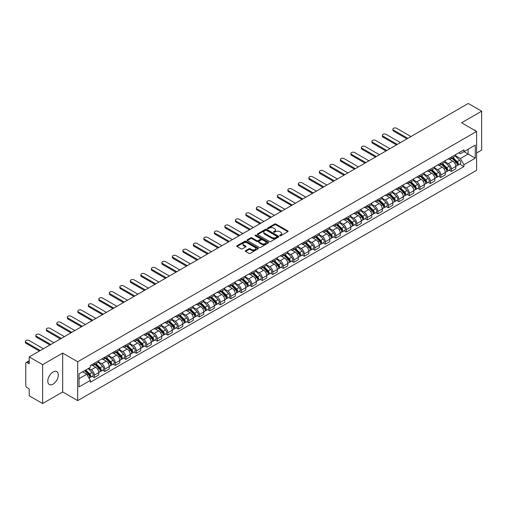 <?xml version="1.0" encoding="UTF-8"?>
<svg xmlns="http://www.w3.org/2000/svg" width="507" height="507" viewBox="0 0 507 507"><rect width="100%" height="100%" fill="white"/><g stroke="black" fill="none" stroke-linecap="round" stroke-linejoin="round"><path stroke-width="0.76" d="M279.858 235.73A0.653 0.38 0 0 0 280.783 235.73L287.805 231.68A0.932 0.539 0 0 0 288.077 231.293A0.932 0.539 0 0 0 287.805 230.913L275.909 224.05A0.932 0.539 0 0 0 274.585 224.05L267.569 228.099A0.653 0.38 0 0 0 268.495 228.638L269.401 228.112A2.991 1.724 0 0 1 273.628 228.112L274.623 228.682A2.991 1.724 0 0 1 275.497 229.905A2.991 1.724 0 0 1 274.623 231.122L273.71 231.648A0.653 0.38 0 0 0 274.636 232.181L275.548 231.661A2.991 1.724 0 0 1 279.775 231.661L280.764 232.231A2.991 1.724 0 0 1 281.639 233.448A2.991 1.724 0 0 1 280.764 234.671L279.858 235.197A0.653 0.38 0 0 0 279.858 235.73L279.858 235.197M53.051 384.141A7.428 4.284 120 0 0 57.906 377.601A7.428 4.284 120 0 0 56.765 371.65A7.428 4.284 120 0 0 53.051 372.018A7.428 4.284 120 0 0 48.203 378.558A7.428 4.284 120 0 0 49.337 384.509A7.428 4.284 120 0 0 53.051 384.141M475.718 130.939A7.428 4.284 120 0 0 474.926 130.223A7.428 4.284 120 0 0 473.918 129.893M245.578 250.673A0.932 0.539 0 0 0 245.306 251.054A0.932 0.539 0 0 0 245.578 251.44L248.918 253.367A0.932 0.539 0 0 0 250.236 253.367L258.038 248.861A0.932 0.539 0 0 0 258.31 248.481A0.932 0.539 0 0 0 258.038 248.1L246.142 241.231A0.932 0.539 0 0 0 244.824 241.231L237.023 245.737A0.932 0.539 0 0 0 236.75 246.117A0.932 0.539 0 0 0 237.023 246.497L241.053 248.823A0.932 0.539 0 0 0 242.378 248.823L245.711 246.896A0.932 0.539 0 0 0 245.984 246.516A0.932 0.539 0 0 0 245.711 246.136L243.715 244.982A2.497 1.445 0 0 1 242.98 243.962A2.497 1.445 0 0 1 244.526 242.625A2.497 1.445 0 0 1 247.251 242.942L255.078 247.46A2.497 1.445 0 0 1 255.813 248.481A2.497 1.445 0 0 1 254.267 249.818A2.497 1.445 0 0 1 251.542 249.501L250.236 248.747A0.932 0.539 0 0 0 248.918 248.747L245.578 250.673L245.578 251.44L248.918 249.526L248.918 248.747M77.691 361.757L62.678 353.087L42.62 364.672L29.222 356.934L468.253 103.466L481.65 111.198L461.592 122.783L476.599 131.446L77.691 361.757L77.691 400.619L476.599 170.314L476.599 131.446M269.464 241.503A0.932 0.539 0 0 0 270.789 241.503L278.584 236.997A0.932 0.539 0 0 0 278.856 236.617A0.932 0.539 0 0 0 278.584 236.237L266.695 229.367A0.932 0.539 0 0 0 265.37 229.367L257.575 233.873A0.932 0.539 0 0 0 257.303 234.253A0.932 0.539 0 0 0 257.575 234.633L269.464 241.503M255.553 235.869A0.653 0.38 0 0 1 256.219 235.964L256.219 235.185L268.311 242.169A0.932 0.539 0 0 1 268.583 242.549A0.932 0.539 0 0 1 268.311 242.929L260.516 247.435A0.932 0.539 0 0 1 259.191 247.435L247.296 240.565L247.296 239.805A0.932 0.539 0 0 0 247.023 240.185A0.932 0.539 0 0 0 247.296 240.565M247.296 239.805L250.635 237.878A0.932 0.539 0 0 1 251.96 237.878L256.783 240.66A0.932 0.539 0 0 0 258.101 240.66L260.313 239.386A0.932 0.539 0 0 0 260.592 239A0.932 0.539 0 0 0 260.313 238.62L255.294 235.723A0.653 0.38 0 0 1 256.219 235.185M42.62 364.672L42.62 403.534L29.222 395.802L29.222 388.92L27.137 387.716A1.901 1.096 -120 0 1 25.787 385.383L25.787 363.386A1.901 1.096 -120 0 1 26.187 362.518L29.222 360.762M476.599 152.981L481.65 150.066L481.65 111.198M42.62 403.534L62.678 391.955L77.691 400.619M29.222 356.934L29.222 363.817L27.137 362.613A1.901 1.096 -120 0 0 26.187 362.518M451.357 157.1A4.379 2.529 60 0 1 450.45 159.065L454.893 156.498A4.379 2.529 -120 0 0 455.799 154.534M445.051 161.815L448.264 163.666A4.379 2.529 60 0 1 451.357 169.027L455.799 166.461A4.379 2.529 -120 0 0 452.707 161.099L449.525 159.261M455.799 166.461L455.799 168.837L451.357 171.398L449.227 170.168M450.45 159.065A4.379 2.529 60 0 1 448.296 158.868M451.357 169.027L451.357 171.398M440.856 163.159A4.379 2.529 60 0 1 439.949 165.124L444.392 162.563A4.379 2.529 -120 0 0 445.298 160.592M438.726 176.233L440.856 177.463L445.298 174.896L445.298 172.526A4.379 2.529 -120 0 0 442.205 167.164L439.024 165.326M439.949 165.124A4.379 2.529 60 0 1 437.794 164.927M434.55 167.874L437.763 169.731A4.379 2.529 60 0 1 440.856 175.092L440.856 177.463M430.354 169.224A4.379 2.529 60 0 1 429.448 171.189L433.891 168.622A4.379 2.529 -120 0 0 434.797 166.657M428.225 182.298L430.354 183.528L434.797 180.961L434.797 178.591A4.379 2.529 -120 0 0 431.704 173.223L428.523 171.391M429.448 171.189A4.379 2.529 60 0 1 427.293 170.992M424.048 173.939L427.262 175.79A4.379 2.529 60 0 1 430.354 181.157L430.354 183.528M419.853 175.283A4.379 2.529 60 0 1 418.947 177.254L423.389 174.687A4.379 2.529 -120 0 0 424.296 172.722M417.724 188.357L419.853 189.586L424.296 187.026L424.296 184.649A4.379 2.529 -120 0 0 421.203 179.288L418.022 177.45M418.947 177.254A4.379 2.529 60 0 1 416.792 177.051M413.547 180.004L416.76 181.855A4.379 2.529 60 0 1 419.853 187.216L419.853 189.586M409.352 181.348A4.379 2.529 60 0 1 408.446 183.312L412.888 180.752A4.379 2.529 -120 0 0 413.794 178.781M407.222 194.422L409.352 195.651L413.794 193.085L413.794 190.714A4.379 2.529 -120 0 0 410.702 185.353L407.52 183.515M408.446 183.312A4.379 2.529 60 0 1 406.291 183.116M403.046 186.063L406.259 187.92A4.379 2.529 60 0 1 409.352 193.281L409.352 195.651M398.851 187.413A4.379 2.529 60 0 1 397.944 189.377L402.387 186.81A4.379 2.529 -120 0 0 403.293 184.846M396.721 200.487L398.851 201.716L403.293 199.15L403.293 196.779A4.379 2.529 -120 0 0 400.2 191.412L397.019 189.58M397.944 189.377A4.379 2.529 60 0 1 395.79 189.181M392.545 192.128L395.758 193.978A4.379 2.529 60 0 1 398.851 199.34L398.851 201.716M388.349 193.471A4.379 2.529 60 0 1 387.443 195.442L391.886 192.875A4.379 2.529 -120 0 0 392.792 190.911M386.22 206.545L388.349 207.775L392.792 205.208L392.792 202.838A4.379 2.529 -120 0 0 389.699 197.477L386.518 195.639M387.443 195.442A4.379 2.529 60 0 1 385.288 195.239M382.044 198.193L385.257 200.043A4.379 2.529 60 0 1 388.349 205.405L388.349 207.775M377.848 199.536A4.379 2.529 60 0 1 376.942 201.501L381.384 198.94A4.379 2.529 -120 0 0 382.291 196.97M375.719 212.61L377.848 213.84L382.291 211.273L382.291 208.903A4.379 2.529 -120 0 0 379.198 203.541L376.017 201.704M376.942 201.501A4.379 2.529 60 0 1 374.787 201.304M371.542 204.251L374.755 206.108A4.379 2.529 60 0 1 377.848 211.47L377.848 213.84M367.347 205.601A4.379 2.529 60 0 1 366.441 207.566L370.883 204.999A4.379 2.529 -120 0 0 371.789 203.034M365.217 218.669L367.347 219.905L371.789 217.338L371.789 214.968A4.379 2.529 -120 0 0 368.697 209.6L365.515 207.769M366.441 207.566A4.379 2.529 60 0 1 364.286 207.369M361.041 210.316L364.254 212.167A4.379 2.529 60 0 1 367.347 217.528L367.347 219.905M356.846 211.66A4.379 2.529 60 0 1 355.939 213.631L360.382 211.064A4.379 2.529 -120 0 0 361.288 209.099M354.716 224.734L356.846 225.964L361.288 223.397L361.288 221.027A4.379 2.529 -120 0 0 358.196 215.665L355.014 213.827M355.939 213.631A4.379 2.529 60 0 1 353.785 213.428M350.54 216.381L353.753 218.232A4.379 2.529 60 0 1 356.846 223.593L356.846 225.964M346.344 217.725A4.379 2.529 60 0 1 345.438 219.689L349.881 217.129A4.379 2.529 -120 0 0 350.787 215.158M344.215 230.799L346.344 232.029L350.787 229.462L350.787 227.092A4.379 2.529 -120 0 0 347.694 221.73L344.513 219.892M345.438 219.689A4.379 2.529 60 0 1 343.283 219.493M340.039 222.44L343.252 224.29A4.379 2.529 60 0 1 346.344 229.658L346.344 232.029M335.843 223.79A4.379 2.529 60 0 1 334.937 225.754L339.379 223.188A4.379 2.529 -120 0 0 340.286 221.223M333.714 236.858L335.843 238.094L340.286 235.527L340.286 233.157A4.379 2.529 -120 0 0 337.193 227.789L334.012 225.957M334.937 225.754A4.379 2.529 60 0 1 332.782 225.558M329.537 228.505L332.75 230.355A4.379 2.529 60 0 1 335.843 235.717L335.843 238.094M325.342 229.848A4.379 2.529 60 0 1 324.436 231.819L328.878 229.253A4.379 2.529 -120 0 0 329.784 227.288M323.213 242.923L325.342 244.152L329.784 241.585L329.784 239.215A4.379 2.529 -120 0 0 326.692 233.854L323.51 232.016M324.436 231.819A4.379 2.529 60 0 1 322.281 231.617M319.036 234.564L322.249 236.42A4.379 2.529 60 0 1 325.342 241.782L325.342 244.152M314.841 235.913A4.379 2.529 60 0 1 313.934 237.878L318.377 235.318A4.379 2.529 -120 0 0 319.283 233.347M312.711 248.988L314.841 250.217L319.283 247.65L319.283 245.28A4.379 2.529 -120 0 0 316.191 239.919L313.009 238.081M313.934 237.878A4.379 2.529 60 0 1 311.78 237.682M308.535 240.629L311.748 242.479A4.379 2.529 60 0 1 314.841 247.847L314.841 250.217M304.339 241.978A4.379 2.529 60 0 1 303.433 243.943L307.876 241.376A4.379 2.529 -120 0 0 308.782 239.412M302.21 255.046L304.339 256.276L308.782 253.715L308.782 251.345A4.379 2.529 -120 0 0 305.689 245.977L302.508 244.146M303.433 243.943A4.379 2.529 60 0 1 301.278 243.747M298.034 246.694L301.247 248.544A4.379 2.529 60 0 1 304.339 253.906L304.339 256.276M293.838 248.037A4.379 2.529 60 0 1 292.932 250.008L297.375 247.441A4.379 2.529 -120 0 0 298.281 245.477M291.709 261.111L293.838 262.341L298.281 259.774L298.281 257.404A4.379 2.529 -120 0 0 295.188 252.042L292.007 250.205M292.932 250.008A4.379 2.529 60 0 1 290.777 249.805M287.532 252.752L290.745 254.609A4.379 2.529 60 0 1 293.838 259.971L293.838 262.341M283.337 254.102A4.379 2.529 60 0 1 282.431 256.067L286.873 253.5A4.379 2.529 -120 0 0 287.78 251.535M281.208 267.176L283.337 268.406L287.78 265.839L287.78 263.469A4.379 2.529 -120 0 0 284.687 258.107L281.505 256.269M282.431 256.067A4.379 2.529 60 0 1 280.276 255.87M277.031 258.817L280.244 260.668A4.379 2.529 60 0 1 283.337 266.036L283.337 268.406M272.836 260.167A4.379 2.529 60 0 1 271.929 262.132L276.372 259.565A4.379 2.529 -120 0 0 277.278 257.6M270.706 273.235L272.836 274.464L277.278 271.904L277.278 269.534A4.379 2.529 -120 0 0 274.186 264.166L271.004 262.334M271.929 262.132A4.379 2.529 60 0 1 269.775 261.935M266.53 264.882L269.743 266.733A4.379 2.529 60 0 1 272.836 272.094L272.836 274.464M262.334 266.226A4.379 2.529 60 0 1 261.428 268.197L265.871 265.63A4.379 2.529 -120 0 0 266.777 263.665M260.205 279.3L262.334 280.529L266.777 277.963L266.777 275.593A4.379 2.529 -120 0 0 263.684 270.231L260.503 268.393M261.428 268.197A4.379 2.529 60 0 1 259.273 267.994M256.029 270.941L259.242 272.798A4.379 2.529 60 0 1 262.334 278.159L262.334 280.529M251.833 272.291A4.379 2.529 60 0 1 250.927 274.255L255.37 271.689A4.379 2.529 -120 0 0 256.276 269.724M249.704 285.365L251.833 286.594L256.276 284.028L256.276 281.658A4.379 2.529 -120 0 0 253.183 276.296L250.002 274.458M250.927 274.255A4.379 2.529 60 0 1 248.772 274.059M245.527 277.006L248.741 278.856A4.379 2.529 60 0 1 251.833 284.224L251.833 286.594M241.332 278.356A4.379 2.529 60 0 1 240.426 280.32L244.868 277.754A4.379 2.529 -120 0 0 245.775 275.789M239.203 291.424L241.332 292.653L245.775 290.093L245.775 287.723A4.379 2.529 -120 0 0 242.682 282.355L239.5 280.523M240.426 280.32A4.379 2.529 60 0 1 238.271 280.124M235.026 283.071L238.239 284.921A4.379 2.529 60 0 1 241.332 290.283L241.332 292.653M230.831 284.414A4.379 2.529 60 0 1 229.925 286.385L234.367 283.819A4.379 2.529 -120 0 0 235.273 281.854M228.701 297.489L230.831 298.718L235.273 296.151L235.273 293.781A4.379 2.529 -120 0 0 232.181 288.42L228.999 286.582M229.925 286.385A4.379 2.529 60 0 1 227.77 286.182M224.525 289.129L227.738 290.986A4.379 2.529 60 0 1 230.831 296.348L230.831 298.718M220.33 290.479A4.379 2.529 60 0 1 219.423 292.444L223.866 289.877A4.379 2.529 -120 0 0 224.772 287.913M218.2 303.554L220.33 304.783L224.772 302.216L224.772 299.846A4.379 2.529 -120 0 0 221.679 294.485L218.498 292.647M219.423 292.444A4.379 2.529 60 0 1 217.269 292.247M214.024 295.194L217.237 297.045A4.379 2.529 60 0 1 220.33 302.413L220.33 304.783M209.828 296.544A4.379 2.529 60 0 1 208.922 298.509L213.365 295.942A4.379 2.529 -120 0 0 214.271 293.978M207.699 309.612L209.828 310.842L214.271 308.281L214.271 305.911A4.379 2.529 -120 0 0 211.178 300.543L207.997 298.712M208.922 298.509A4.379 2.529 60 0 1 206.767 298.312M203.522 301.259L206.736 303.11A4.379 2.529 60 0 1 209.828 308.471L209.828 310.842M199.327 302.603A4.379 2.529 60 0 1 198.421 304.568L202.863 302.007A4.379 2.529 -120 0 0 203.77 300.043M197.198 315.677L199.327 316.907L203.77 314.34L203.77 311.97A4.379 2.529 -120 0 0 200.677 306.608L197.496 304.77M198.421 304.568A4.379 2.529 60 0 1 196.266 304.371M193.021 307.318L196.234 309.175A4.379 2.529 60 0 1 199.327 314.536L199.327 316.907M188.826 308.668A4.379 2.529 60 0 1 187.92 310.633L192.362 308.066A4.379 2.529 -120 0 0 193.268 306.101M186.696 321.742L188.826 322.972L193.268 320.405L193.268 318.035A4.379 2.529 -120 0 0 190.176 312.673L186.994 310.835M187.92 310.633A4.379 2.529 60 0 1 185.765 310.436M182.52 313.383L185.733 315.234A4.379 2.529 60 0 1 188.826 320.601L188.826 322.972M178.325 314.733A4.379 2.529 60 0 1 177.418 316.698L181.861 314.131A4.379 2.529 -120 0 0 182.767 312.166M176.195 327.801L178.325 329.03L182.767 326.47L182.767 324.1A4.379 2.529 -120 0 0 179.674 318.732L176.493 316.9M177.418 316.698A4.379 2.529 60 0 1 175.264 316.501M172.019 319.448L175.232 321.299A4.379 2.529 60 0 1 178.325 326.66L178.325 329.03M167.823 320.792A4.379 2.529 60 0 1 166.917 322.756L171.36 320.196A4.379 2.529 -120 0 0 172.266 318.231M165.694 333.866L167.823 335.095L172.266 332.529L172.266 330.158A4.379 2.529 -120 0 0 169.173 324.797L165.992 322.959M166.917 322.756A4.379 2.529 60 0 1 164.762 322.56M161.518 325.507L164.731 327.364A4.379 2.529 60 0 1 167.823 332.725L167.823 335.095M157.322 326.857A4.379 2.529 60 0 1 156.416 328.821L160.858 326.255A4.379 2.529 -120 0 0 161.765 324.29M155.193 339.931L157.322 341.16L161.765 338.594L161.765 336.223A4.379 2.529 -120 0 0 158.672 330.862L155.491 329.024M156.416 328.821A4.379 2.529 60 0 1 154.261 328.625M151.016 331.572L154.229 333.422A4.379 2.529 60 0 1 157.322 338.79L157.322 341.16M146.821 332.922A4.379 2.529 60 0 1 145.915 334.886L150.357 332.319A4.379 2.529 -120 0 0 151.263 330.355M144.691 345.989L146.821 347.219L151.263 344.659L151.263 342.288A4.379 2.529 -120 0 0 148.171 336.921L144.989 335.089M145.915 334.886A4.379 2.529 60 0 1 143.76 334.69M140.515 337.637L143.728 339.487A4.379 2.529 60 0 1 146.821 344.849L146.821 347.219M136.32 338.98A4.379 2.529 60 0 1 135.413 340.945L139.856 338.384A4.379 2.529 -120 0 0 140.762 336.42M134.19 352.054L136.32 353.284L140.762 350.717L140.762 348.347A4.379 2.529 -120 0 0 137.67 342.986L134.488 341.148M135.413 340.945A4.379 2.529 60 0 1 133.259 340.748M130.014 343.695L133.227 345.552A4.379 2.529 60 0 1 136.32 350.914L136.32 353.284M125.818 345.045A4.379 2.529 60 0 1 124.912 347.01L129.355 344.443A4.379 2.529 -120 0 0 130.261 342.478M123.689 358.119L125.818 359.349L130.261 356.782L130.261 354.412A4.379 2.529 -120 0 0 127.168 349.05L123.987 347.213M124.912 347.01A4.379 2.529 60 0 1 122.757 346.813M119.513 349.76L122.726 351.611A4.379 2.529 60 0 1 125.818 356.979L125.818 359.349M115.317 351.11A4.379 2.529 60 0 1 114.411 353.075L118.853 350.508A4.379 2.529 -120 0 0 119.76 348.543M113.188 364.178L115.317 365.408L119.76 362.847L119.76 360.477A4.379 2.529 -120 0 0 116.667 355.109L113.486 353.278M114.411 353.075A4.379 2.529 60 0 1 112.256 352.878M109.011 355.825L112.224 357.676A4.379 2.529 60 0 1 115.317 363.037L115.317 365.408M104.816 357.169A4.379 2.529 60 0 1 103.91 359.133L108.352 356.573A4.379 2.529 -120 0 0 109.259 354.608M102.687 370.243L104.816 371.473L109.259 368.906L109.259 366.536A4.379 2.529 -120 0 0 106.166 361.174L102.984 359.336M103.91 359.133A4.379 2.529 60 0 1 101.755 358.937M98.51 361.884L101.723 363.741A4.379 2.529 60 0 1 104.816 369.102L104.816 371.473M94.315 363.234A4.379 2.529 60 0 1 93.408 365.198L97.851 362.632A4.379 2.529 -120 0 0 98.757 360.667M92.185 376.308L94.315 377.538L98.757 374.971L98.757 372.601A4.379 2.529 -120 0 0 95.665 367.239L92.483 365.401M93.408 365.198A4.379 2.529 60 0 1 91.254 365.002M88.662 368.323L91.222 369.799A4.379 2.529 60 0 1 94.315 375.167L94.315 377.538M458.797 152.803L460.381 153.716L475.255 145.129L468.119 149.248L468.119 154.065L460.381 158.533L455.552 155.75M79.035 378.704L86.779 374.229L90.347 380.408L79.035 386.942L79.035 373.881L90.347 367.353L90.347 365.528L463.943 149.831L463.943 151.656L475.255 158.184L463.943 164.712L460.381 158.533M475.255 145.129L475.255 158.184M90.347 380.408L90.347 382.24L463.943 166.543L463.943 164.712M62.678 353.087L62.678 391.955M86.779 374.229L82.603 371.821M459.729 164.11L463.943 166.543M280.118 235.825L280.764 235.451A2.991 1.724 0 0 0 281.639 234.228L281.639 233.448M275.497 229.905L275.497 230.679A2.991 1.724 0 0 1 274.623 231.902L273.976 232.276M287.792 231.686L275.909 224.823A0.932 0.539 0 0 0 274.585 224.823L267.829 228.727M278.571 237.003L266.695 230.146A0.932 0.539 0 0 0 265.37 230.146L257.588 234.64L257.575 233.873M276.936 236.883A0.653 0.38 0 0 0 276.936 236.351L266.492 230.324A0.653 0.38 0 0 0 265.567 230.324L264.61 230.875A2.991 1.724 0 0 0 263.735 232.098A2.991 1.724 0 0 0 264.61 233.315L271.746 237.441A2.991 1.724 0 0 0 275.973 237.441L276.936 236.883L276.936 237.663A0.653 0.38 0 0 0 277.126 237.396L277.126 236.617M263.735 232.098L263.735 232.871A2.991 1.724 0 0 0 264.61 234.095L264.61 233.315M276.936 237.663L275.973 238.214A2.991 1.724 0 0 1 271.746 238.214L264.61 234.095M247.308 240.572L250.635 238.651L250.635 237.878M260.592 239L260.592 239.779A0.932 0.539 0 0 1 260.313 240.16L258.101 241.44A0.932 0.539 0 0 1 256.783 241.44L251.96 238.651A0.932 0.539 0 0 0 250.635 238.651M256.219 235.964L268.298 242.935M261.783 243.55A2.497 1.445 0 0 0 264.508 243.861A2.497 1.445 0 0 0 266.055 242.53A2.497 1.445 0 0 0 265.319 241.509L262.563 239.919A0.932 0.539 0 0 0 261.238 239.919L259.026 241.193A0.932 0.539 0 0 0 258.754 241.579A0.932 0.539 0 0 0 259.026 241.959L261.783 243.55L261.783 244.33A2.497 1.445 0 0 0 264.508 244.64A2.497 1.445 0 0 0 266.055 243.309L266.055 242.53M258.754 241.579L258.754 242.352A0.932 0.539 0 0 0 259.026 242.733L259.026 241.959M261.783 244.33L259.026 242.733M255.813 248.481L255.813 249.26A2.497 1.445 0 0 1 254.267 250.591A2.497 1.445 0 0 1 251.542 250.281L250.236 249.526A0.932 0.539 0 0 0 248.918 249.526M242.98 243.962L242.98 244.735A2.497 1.445 0 0 0 243.715 245.762L243.715 244.982M245.711 246.136L245.711 246.896L243.715 245.762M258.038 248.1L258.038 248.861L246.142 242.01A0.932 0.539 0 0 0 244.824 242.01L237.035 246.503L237.023 245.737M451.921 158.216L456.059 162.297A2.383 1.375 60 0 1 456.687 165.865L455.799 166.372M452.751 159.027L454.5 160.041M410.936 136.56L396.632 128.296A2.186 1.261 -0 0 0 394.243 128.024A2.186 1.261 -0 0 0 392.893 129.19A2.186 1.261 -0 0 0 393.533 130.084L407.837 138.348M452.383 157.95L456.915 162.417A1.141 0.659 60 0 1 457.213 164.129A1.141 0.659 60 0 1 457.111 164.173M453.068 157.55L457.206 161.632A2.383 1.375 60 0 1 457.834 165.2A2.383 1.375 60 0 1 457.111 165.276M455.381 156.048L459.627 160.237A2.383 1.375 60 0 1 460.255 163.805L457.834 165.2M406.963 138.848L393.533 131.098A2.186 1.261 180 0 1 392.893 130.204L392.893 129.19M441.42 164.274L445.558 168.356A2.383 1.375 60 0 1 446.185 171.924L445.298 172.437M442.25 165.092L443.999 166.1M400.435 142.619L386.131 134.361A2.186 1.261 -0 0 0 383.742 134.089A2.186 1.261 -0 0 0 382.392 135.255A2.186 1.261 -0 0 0 383.032 136.149L397.336 144.406M441.882 164.008L446.413 168.482A1.141 0.659 60 0 1 446.711 170.194A1.141 0.659 60 0 1 446.61 170.232M442.567 163.615L446.705 167.697A2.383 1.375 60 0 1 447.332 171.265A2.383 1.375 60 0 1 446.61 171.341M444.88 162.107L449.126 166.296A2.383 1.375 60 0 1 449.753 169.864L447.332 171.265M396.461 144.913L383.032 137.163A2.186 1.261 180 0 1 382.392 136.269L382.392 135.255M430.918 170.339L435.057 174.421A2.383 1.375 60 0 1 435.684 177.989L434.797 178.502M431.749 171.151L433.498 172.165M389.934 148.684L375.63 140.426A2.186 1.261 -0 0 0 373.241 140.147A2.186 1.261 -0 0 0 371.891 141.32A2.186 1.261 -0 0 0 372.531 142.214L386.835 150.471M431.381 170.073L435.912 174.541A1.141 0.659 60 0 1 436.21 176.259A1.141 0.659 60 0 1 436.109 176.297M432.065 169.68L436.204 173.762A2.383 1.375 60 0 1 436.831 177.33A2.383 1.375 60 0 1 436.109 177.406M434.379 168.172L438.625 172.361A2.383 1.375 60 0 1 439.252 175.929L436.831 177.33M385.96 150.978L372.531 143.221A2.186 1.261 180 0 1 371.891 142.328L371.891 141.32M420.417 176.404L424.555 180.486A2.383 1.375 60 0 1 425.183 184.054L424.296 184.561M421.247 177.216L422.996 178.23M379.432 154.743L365.129 146.485A2.186 1.261 -0 0 0 362.739 146.212A2.186 1.261 -0 0 0 361.39 147.379A2.186 1.261 -0 0 0 362.03 148.272L376.333 156.536M420.88 176.138L425.411 180.606A1.141 0.659 60 0 1 425.709 182.317A1.141 0.659 60 0 1 425.607 182.362M421.564 175.739L425.703 179.82A2.383 1.375 60 0 1 426.33 183.388A2.383 1.375 60 0 1 425.607 183.464M423.877 174.237L428.123 178.426A2.383 1.375 60 0 1 428.751 181.994L426.33 183.388M375.459 157.037L362.03 149.286A2.186 1.261 180 0 1 361.39 148.393L361.39 147.379M409.916 182.463L414.054 186.544A2.383 1.375 60 0 1 414.682 190.112L413.794 190.626M410.746 183.28L412.495 184.288M368.931 160.808L354.627 152.55A2.186 1.261 -0 0 0 352.238 152.277A2.186 1.261 -0 0 0 350.888 153.444A2.186 1.261 -0 0 0 351.528 154.337L365.832 162.595M410.378 182.197L414.91 186.671A1.141 0.659 60 0 1 415.208 188.382A1.141 0.659 60 0 1 415.106 188.42M411.063 181.804L415.201 185.885A2.383 1.375 60 0 1 415.829 189.453A2.383 1.375 60 0 1 415.106 189.529M413.376 180.296L417.622 184.485A2.383 1.375 60 0 1 418.25 188.053L415.829 189.453M364.958 163.102L351.528 155.351A2.186 1.261 180 0 1 350.888 154.458L350.888 153.444M399.415 188.528L403.553 192.609A2.383 1.375 60 0 1 404.18 196.177L403.293 196.691M400.245 189.339L401.994 190.353M358.43 166.873L344.126 158.615A2.186 1.261 -0 0 0 341.737 158.336A2.186 1.261 -0 0 0 340.387 159.509A2.186 1.261 -0 0 0 341.027 160.402L355.331 168.66M399.877 188.262L404.409 192.73A1.141 0.659 60 0 1 404.706 194.447A1.141 0.659 60 0 1 404.605 194.485M400.562 187.869L404.7 191.95A2.383 1.375 60 0 1 405.327 195.518A2.383 1.375 60 0 1 404.605 195.594M402.875 186.361L407.121 190.55A2.383 1.375 60 0 1 407.748 194.118L405.327 195.518M354.456 169.167L341.027 161.41A2.186 1.261 180 0 1 340.387 160.516L340.387 159.509M388.913 194.593L393.052 198.674A2.383 1.375 60 0 1 393.679 202.242L392.792 202.749M389.744 195.404L391.493 196.418M347.929 172.931L333.625 164.674A2.186 1.261 -0 0 0 331.236 164.401A2.186 1.261 -0 0 0 329.886 165.567A2.186 1.261 -0 0 0 330.526 166.461L344.83 174.725M389.376 194.327L393.907 198.795A1.141 0.659 60 0 1 394.205 200.506A1.141 0.659 60 0 1 394.104 200.55M390.06 193.928L394.199 198.009A2.383 1.375 60 0 1 394.826 201.577A2.383 1.375 60 0 1 394.104 201.653M392.374 192.426L396.62 196.615A2.383 1.375 60 0 1 397.247 200.183L394.826 201.577M343.955 175.226L330.526 167.475A2.186 1.261 180 0 1 329.886 166.581L329.886 165.567M378.412 200.652L382.551 204.733A2.383 1.375 60 0 1 383.178 208.301L382.291 208.814M379.242 201.469L380.991 202.477M337.428 178.996L323.124 170.739A2.186 1.261 -0 0 0 320.735 170.466A2.186 1.261 -0 0 0 319.385 171.632A2.186 1.261 -0 0 0 320.025 172.526L334.328 180.784M378.875 200.385L383.406 204.86A1.141 0.659 60 0 1 383.704 206.571A1.141 0.659 60 0 1 383.603 206.609M379.559 199.992L383.698 204.074A2.383 1.375 60 0 1 384.325 207.642A2.383 1.375 60 0 1 383.603 207.718M381.872 198.484L386.119 202.673A2.383 1.375 60 0 1 386.746 206.241L384.325 207.642M333.454 181.291L320.025 173.54A2.186 1.261 180 0 1 319.385 172.646L319.385 171.632M367.911 206.717L372.049 210.798A2.383 1.375 60 0 1 372.677 214.366L371.789 214.879M368.741 207.528L370.49 208.542M326.926 185.061L312.623 176.804A2.186 1.261 -0 0 0 310.233 176.525A2.186 1.261 -0 0 0 308.883 177.697A2.186 1.261 -0 0 0 309.524 178.591L323.827 186.849M368.374 206.45L372.905 210.918A1.141 0.659 60 0 1 373.203 212.629A1.141 0.659 60 0 1 373.101 212.674M369.058 206.057L373.196 210.139A2.383 1.375 60 0 1 373.824 213.707A2.383 1.375 60 0 1 373.101 213.783M371.371 204.549L375.617 208.738A2.383 1.375 60 0 1 376.245 212.306L373.824 213.707M322.953 187.356L309.524 179.598A2.186 1.261 180 0 1 308.883 178.705L308.883 177.697M357.41 212.782L361.548 216.857A2.383 1.375 60 0 1 362.175 220.431L361.288 220.938M358.24 213.593L359.989 214.607M316.425 191.12L302.121 182.862A2.186 1.261 -0 0 0 299.732 182.59A2.186 1.261 -0 0 0 298.382 183.756A2.186 1.261 -0 0 0 299.022 184.649L313.326 192.913M357.872 212.515L362.404 216.983A1.141 0.659 60 0 1 362.701 218.694A1.141 0.659 60 0 1 362.6 218.739M358.557 212.116L362.695 216.197A2.383 1.375 60 0 1 363.323 219.765A2.383 1.375 60 0 1 362.6 219.842M360.87 210.614L365.116 214.797A2.383 1.375 60 0 1 365.743 218.371L363.323 219.765M312.451 193.414L299.022 185.663A2.186 1.261 180 0 1 298.382 184.77L298.382 183.756M346.908 218.84L351.047 222.922A2.383 1.375 60 0 1 351.674 226.49L350.787 227.003M347.739 219.658L349.488 220.665M305.924 197.185L291.62 188.927A2.186 1.261 -0 0 0 289.231 188.655A2.186 1.261 -0 0 0 287.881 189.821A2.186 1.261 -0 0 0 288.521 190.714L302.825 198.972M347.371 218.574L351.902 223.048A1.141 0.659 60 0 1 352.2 224.759A1.141 0.659 60 0 1 352.099 224.797M348.056 218.181L352.194 222.262A2.383 1.375 60 0 1 352.821 225.83A2.383 1.375 60 0 1 352.099 225.907M350.369 216.673L354.615 220.862A2.383 1.375 60 0 1 355.242 224.43L352.821 225.83M301.95 199.479L288.521 191.728A2.186 1.261 180 0 1 287.881 190.828L287.881 189.821M336.407 224.905L340.546 228.987A2.383 1.375 60 0 1 341.173 232.555L340.286 233.068M337.237 225.716L338.987 226.73M295.423 203.25L281.119 194.992A2.186 1.261 -0 0 0 278.73 194.713A2.186 1.261 -0 0 0 277.38 195.886A2.186 1.261 -0 0 0 278.02 196.779L292.324 205.037M336.87 224.639L341.401 229.107A1.141 0.659 60 0 1 341.699 230.818A1.141 0.659 60 0 1 341.598 230.862M337.554 224.246L341.693 228.327A2.383 1.375 60 0 1 342.32 231.895A2.383 1.375 60 0 1 341.598 231.972M339.867 222.738L344.114 226.927A2.383 1.375 60 0 1 344.741 230.495L342.32 231.895M291.449 205.544L278.02 197.787A2.186 1.261 180 0 1 277.38 196.893L277.38 195.886M325.906 230.964L330.044 235.045A2.383 1.375 60 0 1 330.672 238.62L329.784 239.127M326.736 231.781L328.485 232.795M284.921 209.309L270.618 201.051A2.186 1.261 -0 0 0 268.228 200.778A2.186 1.261 -0 0 0 266.878 201.944A2.186 1.261 -0 0 0 267.519 202.838L281.822 211.102M326.369 230.704L330.9 235.172A1.141 0.659 60 0 1 331.198 236.883A1.141 0.659 60 0 1 331.096 236.927M327.053 230.305L331.191 234.386A2.383 1.375 60 0 1 331.819 237.954A2.383 1.375 60 0 1 331.096 238.03M329.366 228.803L333.612 232.986A2.383 1.375 60 0 1 334.24 236.554L331.819 237.954M280.948 211.603L267.519 203.852A2.186 1.261 180 0 1 266.878 202.958L266.878 201.944M315.405 237.029L319.543 241.11A2.383 1.375 60 0 1 320.171 244.678L319.283 245.192M316.235 237.846L317.984 238.854M274.42 215.374L260.116 207.116A2.186 1.261 -0 0 0 257.727 206.843A2.186 1.261 -0 0 0 256.377 208.009A2.186 1.261 -0 0 0 257.017 208.903L271.321 217.161M315.867 236.763L320.399 241.237A1.141 0.659 60 0 1 320.697 242.948A1.141 0.659 60 0 1 320.595 242.986M316.552 236.37L320.69 240.451A2.383 1.375 60 0 1 321.318 244.019A2.383 1.375 60 0 1 320.595 244.095M318.865 234.861L323.111 239.05A2.383 1.375 60 0 1 323.739 242.619L321.318 244.019M270.446 217.668L257.017 209.917A2.186 1.261 180 0 1 256.377 209.017L256.377 208.009M304.903 243.094L309.042 247.175A2.383 1.375 60 0 1 309.669 250.743L308.782 251.257M305.734 243.905L307.483 244.919M263.919 221.439L249.615 213.181A2.186 1.261 -0 0 0 247.226 212.902A2.186 1.261 -0 0 0 245.876 214.074A2.186 1.261 -0 0 0 246.516 214.968L260.82 223.226M305.366 242.828L309.897 247.296A1.141 0.659 60 0 1 310.195 249.007A1.141 0.659 60 0 1 310.094 249.051M306.051 242.435L310.189 246.516A2.383 1.375 60 0 1 310.816 250.084A2.383 1.375 60 0 1 310.094 250.16M308.364 240.926L312.61 245.115A2.383 1.375 60 0 1 313.237 248.684L310.816 250.084M259.945 223.733L246.516 215.976A2.186 1.261 180 0 1 245.876 215.082L245.876 214.074M294.402 249.152L298.541 253.234A2.383 1.375 60 0 1 299.168 256.802L298.281 257.315M295.232 249.97L296.982 250.984M253.418 227.497L239.114 219.239A2.186 1.261 -0 0 0 236.725 218.967A2.186 1.261 -0 0 0 235.375 220.133A2.186 1.261 -0 0 0 236.015 221.027L250.319 229.284M294.865 248.893L299.396 253.361A1.141 0.659 60 0 1 299.694 255.072A1.141 0.659 60 0 1 299.593 255.116M295.549 248.493L299.688 252.575A2.383 1.375 60 0 1 300.315 256.143A2.383 1.375 60 0 1 299.593 256.219M297.863 246.991L302.109 251.174A2.383 1.375 60 0 1 302.736 254.742L300.315 256.143M249.444 229.791L236.015 222.041A2.186 1.261 180 0 1 235.375 221.147L235.375 220.133M283.901 255.217L288.039 259.299A2.383 1.375 60 0 1 288.667 262.867L287.78 263.38M284.731 256.035L286.48 257.043M242.916 233.562L228.613 225.304A2.186 1.261 -0 0 0 226.223 225.032A2.186 1.261 -0 0 0 224.874 226.198A2.186 1.261 -0 0 0 225.514 227.092L239.817 235.349M284.364 254.951L288.895 259.426A1.141 0.659 60 0 1 289.193 261.137A1.141 0.659 60 0 1 289.091 261.175M285.048 254.558L289.186 258.64A2.383 1.375 60 0 1 289.814 262.208A2.383 1.375 60 0 1 289.091 262.284M287.361 253.05L291.607 257.239A2.383 1.375 60 0 1 292.235 260.807L289.814 262.208M238.943 235.856L225.514 228.099A2.186 1.261 180 0 1 224.874 227.206L224.874 226.198M273.4 261.282L277.538 265.364A2.383 1.375 60 0 1 278.166 268.932L277.278 269.445M274.23 262.094L275.979 263.108M232.415 239.627L218.111 231.369A2.186 1.261 -0 0 0 215.722 231.091A2.186 1.261 -0 0 0 214.372 232.263A2.186 1.261 -0 0 0 215.012 233.157L229.316 241.414M273.862 261.016L278.394 265.484A1.141 0.659 60 0 1 278.692 267.195A1.141 0.659 60 0 1 278.59 267.24M274.547 260.623L278.685 264.705A2.383 1.375 60 0 1 279.313 268.273A2.383 1.375 60 0 1 278.59 268.349M276.86 259.115L281.106 263.304A2.383 1.375 60 0 1 281.734 266.872L279.313 268.273M228.442 241.921L215.012 234.164A2.186 1.261 180 0 1 214.372 233.271L214.372 232.263M262.899 267.341L267.037 271.422A2.383 1.375 60 0 1 267.664 274.99L266.777 275.504M263.729 268.159L265.478 269.173M221.914 245.686L207.61 237.428A2.186 1.261 -0 0 0 205.221 237.156A2.186 1.261 -0 0 0 203.871 238.322A2.186 1.261 -0 0 0 204.511 239.215L218.815 247.473M263.361 267.081L267.892 271.549A1.141 0.659 60 0 1 268.19 273.26A1.141 0.659 60 0 1 268.089 273.305M264.046 266.682L268.184 270.763A2.383 1.375 60 0 1 268.811 274.331A2.383 1.375 60 0 1 268.089 274.407M266.359 265.18L270.605 269.363A2.383 1.375 60 0 1 271.232 272.931L268.811 274.331M217.94 247.98L204.511 240.229A2.186 1.261 180 0 1 203.871 239.336L203.871 238.322M252.397 273.406L256.536 277.487A2.383 1.375 60 0 1 257.163 281.055L256.276 281.569M253.227 274.224L254.977 275.231M211.413 251.751L197.109 243.493A2.186 1.261 -0 0 0 194.72 243.221A2.186 1.261 -0 0 0 193.37 244.387A2.186 1.261 -0 0 0 194.01 245.28L208.314 253.538M252.86 273.14L257.391 277.608A1.141 0.659 60 0 1 257.689 279.325A1.141 0.659 60 0 1 257.588 279.363M253.544 272.747L257.683 276.828A2.383 1.375 60 0 1 258.31 280.396A2.383 1.375 60 0 1 257.588 280.472M255.858 271.239L260.104 275.428A2.383 1.375 60 0 1 260.731 278.996L258.31 280.396M207.439 254.045L194.01 246.288A2.186 1.261 180 0 1 193.37 245.394L193.37 244.387M241.896 279.471L246.034 283.552A2.383 1.375 60 0 1 246.662 287.12L245.775 287.634M242.726 280.282L244.475 281.296M200.911 257.816L186.608 249.558A2.186 1.261 -0 0 0 184.218 249.279A2.186 1.261 -0 0 0 182.869 250.452A2.186 1.261 -0 0 0 183.509 251.345L197.812 259.603M242.359 279.205L246.89 283.673A1.141 0.659 60 0 1 247.188 285.384A1.141 0.659 60 0 1 247.086 285.428M243.043 278.812L247.182 282.887A2.383 1.375 60 0 1 247.809 286.461A2.383 1.375 60 0 1 247.086 286.537M245.356 277.304L249.602 281.493A2.383 1.375 60 0 1 250.23 285.061L247.809 286.461M196.938 260.104L183.509 252.353A2.186 1.261 180 0 1 182.869 251.459L182.869 250.452M231.395 285.53L235.533 289.611A2.383 1.375 60 0 1 236.161 293.179L235.273 293.692M232.225 286.347L233.974 287.361M190.41 263.874L176.106 255.617A2.186 1.261 -0 0 0 173.717 255.344A2.186 1.261 -0 0 0 172.367 256.51A2.186 1.261 -0 0 0 173.007 257.404L187.311 265.662M231.857 285.27L236.389 289.738A1.141 0.659 60 0 1 236.687 291.449A1.141 0.659 60 0 1 236.585 291.493M232.542 284.871L236.68 288.952A2.383 1.375 60 0 1 237.308 292.52A2.383 1.375 60 0 1 236.585 292.596M234.855 283.369L239.101 287.551A2.383 1.375 60 0 1 239.729 291.119L237.308 292.52M186.437 266.169L173.007 258.418A2.186 1.261 180 0 1 172.367 257.524L172.367 256.51M220.894 291.595L225.032 295.676A2.383 1.375 60 0 1 225.659 299.244L224.772 299.757M221.724 292.412L223.473 293.42M179.909 269.939L165.605 261.682A2.186 1.261 -0 0 0 163.216 261.409A2.186 1.261 -0 0 0 161.866 262.575A2.186 1.261 -0 0 0 162.506 263.469L176.81 271.727M221.356 291.329L225.888 295.796A1.141 0.659 60 0 1 226.185 297.514A1.141 0.659 60 0 1 226.084 297.552M222.041 290.936L226.179 295.017A2.383 1.375 60 0 1 226.806 298.585A2.383 1.375 60 0 1 226.084 298.661M224.354 289.427L228.6 293.616A2.383 1.375 60 0 1 229.227 297.184L226.806 298.585M175.935 272.234L162.506 264.477A2.186 1.261 180 0 1 161.866 263.583L161.866 262.575M210.392 297.66L214.531 301.741A2.383 1.375 60 0 1 215.158 305.309L214.271 305.822M211.223 298.471L212.972 299.485M169.408 276.004L155.104 267.747A2.186 1.261 -0 0 0 152.715 267.468A2.186 1.261 -0 0 0 151.365 268.64A2.186 1.261 -0 0 0 152.005 269.534L166.309 277.792M210.855 297.394L215.386 301.861A1.141 0.659 60 0 1 215.684 303.573A1.141 0.659 60 0 1 215.583 303.617M211.539 296.994L215.678 301.076A2.383 1.375 60 0 1 216.305 304.644A2.383 1.375 60 0 1 215.583 304.726M213.853 295.492L218.099 299.681A2.383 1.375 60 0 1 218.726 303.249L216.305 304.644M165.434 278.292L152.005 270.542A2.186 1.261 180 0 1 151.365 269.648L151.365 268.64M199.891 303.718L204.029 307.8A2.383 1.375 60 0 1 204.657 311.368L203.77 311.881M200.721 304.536L202.47 305.55M158.906 282.063L144.603 273.805A2.186 1.261 -0 0 0 142.214 273.533A2.186 1.261 -0 0 0 140.864 274.699A2.186 1.261 -0 0 0 141.504 275.593L155.807 283.85M200.354 303.459L204.885 307.926A1.141 0.659 60 0 1 205.183 309.638A1.141 0.659 60 0 1 205.082 309.682M201.038 303.059L205.177 307.141A2.383 1.375 60 0 1 205.804 310.709A2.383 1.375 60 0 1 205.082 310.785M203.351 301.557L207.597 305.74A2.383 1.375 60 0 1 208.225 309.308L205.804 310.709M154.933 284.357L141.504 276.607A2.186 1.261 180 0 1 140.864 275.713L140.864 274.699M189.39 309.783L193.528 313.865A2.383 1.375 60 0 1 194.156 317.433L193.268 317.946M190.22 310.595L191.969 311.609M148.405 288.128L134.102 279.87A2.186 1.261 -0 0 0 131.712 279.598A2.186 1.261 -0 0 0 130.362 280.764A2.186 1.261 -0 0 0 131.002 281.658L145.306 289.915M189.852 309.517L194.384 313.985A1.141 0.659 60 0 1 194.682 315.703A1.141 0.659 60 0 1 194.58 315.741M190.537 309.124L194.675 313.206A2.383 1.375 60 0 1 195.303 316.774A2.383 1.375 60 0 1 194.58 316.85M192.85 307.616L197.096 311.805A2.383 1.375 60 0 1 197.724 315.373L195.303 316.774M144.432 290.422L131.002 282.665A2.186 1.261 180 0 1 130.362 281.772L130.362 280.764M178.889 315.848L183.027 319.93A2.383 1.375 60 0 1 183.654 323.498L182.767 324.011M179.719 316.66L181.468 317.674M137.904 294.193L123.6 285.935A2.186 1.261 -0 0 0 121.211 285.656A2.186 1.261 -0 0 0 119.861 286.829A2.186 1.261 -0 0 0 120.501 287.723L134.805 295.98M179.351 315.582L183.883 320.05A1.141 0.659 60 0 1 184.18 321.761A1.141 0.659 60 0 1 184.079 321.806M180.036 315.183L184.174 319.264A2.383 1.375 60 0 1 184.802 322.832A2.383 1.375 60 0 1 184.079 322.915M182.349 313.681L186.595 317.87A2.383 1.375 60 0 1 187.222 321.438L184.802 322.832M133.93 296.481L120.501 288.73A2.186 1.261 180 0 1 119.861 287.837L119.861 286.829M168.387 321.907L172.526 325.988A2.383 1.375 60 0 1 173.153 329.556L172.266 330.07M169.218 322.725L170.967 323.739M127.403 300.252L113.099 291.994A2.186 1.261 -0 0 0 110.71 291.721A2.186 1.261 -0 0 0 109.36 292.888A2.186 1.261 -0 0 0 110 293.781L124.304 302.039M168.85 321.647L173.381 326.115A1.141 0.659 60 0 1 173.679 327.826A1.141 0.659 60 0 1 173.578 327.871M169.534 321.248L173.673 325.329A2.383 1.375 60 0 1 174.3 328.897A2.383 1.375 60 0 1 173.578 328.973M171.848 319.74L176.094 323.929A2.383 1.375 60 0 1 176.721 327.497L174.3 328.897M123.429 302.546L110 294.795A2.186 1.261 180 0 1 109.36 293.902L109.36 292.888M157.886 327.972L162.025 332.053A2.383 1.375 60 0 1 162.652 335.621L161.765 336.135M158.716 328.783L160.465 329.797M116.902 306.317L102.598 298.059A2.186 1.261 -0 0 0 100.209 297.786A2.186 1.261 -0 0 0 98.859 298.953A2.186 1.261 -0 0 0 99.499 299.846L113.802 308.104M158.349 327.706L162.88 332.174A1.141 0.659 60 0 1 163.178 333.891A1.141 0.659 60 0 1 163.077 333.929M159.033 327.313L163.172 331.394A2.383 1.375 60 0 1 163.799 334.962A2.383 1.375 60 0 1 163.077 335.038M161.346 325.805L165.593 329.994A2.383 1.375 60 0 1 166.22 333.562L163.799 334.962M112.928 308.611L99.499 300.854A2.186 1.261 180 0 1 98.859 299.96L98.859 298.953M147.385 334.037L151.523 338.118A2.383 1.375 60 0 1 152.151 341.686L151.263 342.2M148.215 334.848L149.964 335.862M106.4 312.382L92.097 304.124A2.186 1.261 -0 0 0 89.707 303.845A2.186 1.261 -0 0 0 88.357 305.018A2.186 1.261 -0 0 0 88.998 305.911L103.301 314.169M147.848 333.771L152.379 338.239A1.141 0.659 60 0 1 152.677 339.95A1.141 0.659 60 0 1 152.575 339.994M148.532 333.372L152.67 337.453A2.383 1.375 60 0 1 153.298 341.021A2.383 1.375 60 0 1 152.575 341.103M150.845 331.87L155.091 336.059A2.383 1.375 60 0 1 155.719 339.627L153.298 341.021M102.427 314.67L88.998 306.919A2.186 1.261 180 0 1 88.357 306.025L88.357 305.018M136.884 340.096L141.022 344.177A2.383 1.375 60 0 1 141.649 347.745L140.762 348.258M137.714 340.913L139.463 341.927M95.899 318.44L81.595 310.183A2.186 1.261 -0 0 0 79.206 309.91A2.186 1.261 -0 0 0 77.856 311.076A2.186 1.261 -0 0 0 78.496 311.97L92.8 320.228M137.346 339.836L141.878 344.304A1.141 0.659 60 0 1 142.175 346.015A1.141 0.659 60 0 1 142.074 346.059M138.031 339.437L142.169 343.518A2.383 1.375 60 0 1 142.797 347.086A2.383 1.375 60 0 1 142.074 347.162M140.344 337.928L144.59 342.117A2.383 1.375 60 0 1 145.217 345.685L142.797 347.086M91.925 320.735L78.496 312.984A2.186 1.261 180 0 1 77.856 312.09L77.856 311.076M126.382 346.161L130.521 350.242A2.383 1.375 60 0 1 131.148 353.81L130.261 354.323M127.213 346.972L128.962 347.986M85.398 324.505L71.094 316.248A2.186 1.261 -0 0 0 68.705 315.975A2.186 1.261 -0 0 0 67.355 317.141A2.186 1.261 -0 0 0 67.995 318.035L82.299 326.293M126.845 345.894L131.376 350.362A1.141 0.659 60 0 1 131.674 352.08A1.141 0.659 60 0 1 131.573 352.118M127.53 345.501L131.668 349.583A2.383 1.375 60 0 1 132.295 353.151A2.383 1.375 60 0 1 131.573 353.227M129.843 343.993L134.089 348.182A2.383 1.375 60 0 1 134.716 351.75L132.295 353.151M81.424 326.8L67.995 319.042A2.186 1.261 180 0 1 67.355 318.149L67.355 317.141M115.881 352.226L120.02 356.307A2.383 1.375 60 0 1 120.647 359.875L119.76 360.388M116.711 353.037L118.461 354.051M74.897 330.57L60.593 322.306A2.186 1.261 -0 0 0 58.204 322.034A2.186 1.261 -0 0 0 56.854 323.206A2.186 1.261 -0 0 0 57.494 324.1L71.798 332.358M116.344 351.959L120.875 356.427A1.141 0.659 60 0 1 121.173 358.138A1.141 0.659 60 0 1 121.072 358.183M117.028 351.56L121.167 355.641A2.383 1.375 60 0 1 121.794 359.209A2.383 1.375 60 0 1 121.072 359.286M119.341 350.058L123.588 354.247A2.383 1.375 60 0 1 124.215 357.815L121.794 359.209M70.923 332.858L57.494 325.107A2.186 1.261 180 0 1 56.854 324.214L56.854 323.206M105.38 358.284L109.518 362.366A2.383 1.375 60 0 1 110.146 365.934L109.259 366.447M106.21 359.102L107.959 360.116M64.395 336.629L50.092 328.371A2.186 1.261 -0 0 0 47.702 328.099A2.186 1.261 -0 0 0 46.352 329.265A2.186 1.261 -0 0 0 46.993 330.158L61.296 338.416M105.843 358.024L110.374 362.492A1.141 0.659 60 0 1 110.672 364.203A1.141 0.659 60 0 1 110.57 364.241M106.527 357.625L110.665 361.706A2.383 1.375 60 0 1 111.293 365.274A2.383 1.375 60 0 1 110.57 365.351M108.84 356.117L113.086 360.306A2.383 1.375 60 0 1 113.714 363.874L111.293 365.274M60.422 338.923L46.993 331.172A2.186 1.261 180 0 1 46.352 330.279L46.352 329.265M94.879 364.349L99.017 368.431A2.383 1.375 60 0 1 99.645 371.999L98.757 372.512M95.709 365.16L97.458 366.174M53.894 342.694L39.59 334.436A2.186 1.261 -0 0 0 37.201 334.164A2.186 1.261 -0 0 0 35.851 335.33A2.186 1.261 -0 0 0 36.491 336.223L50.795 344.481M95.341 364.083L99.873 368.551A1.141 0.659 60 0 1 100.171 370.268A1.141 0.659 60 0 1 100.069 370.306M96.026 363.69L100.164 367.771A2.383 1.375 60 0 1 100.792 371.339A2.383 1.375 60 0 1 100.069 371.416M98.339 362.182L102.585 366.371A2.383 1.375 60 0 1 103.213 369.939L100.792 371.339M49.92 344.988L36.491 337.231A2.186 1.261 180 0 1 35.851 336.337L35.851 335.33M84.625 370.655L88.516 374.496A2.383 1.375 60 0 1 89.143 378.064L89.029 378.127M85.208 371.225L86.957 372.239M43.393 348.759L29.089 340.495A2.186 1.261 -0 0 0 26.7 340.222A2.186 1.261 -0 0 0 25.35 341.388A2.186 1.261 -0 0 0 25.99 342.288L40.294 350.546M85.087 370.389L89.371 374.616A1.141 0.659 60 0 1 89.669 376.327A1.141 0.659 60 0 1 89.568 376.371M85.772 369.996L89.663 373.83A2.383 1.375 60 0 1 90.29 377.398A2.383 1.375 60 0 1 89.568 377.474M88.193 368.595L92.084 372.436A2.383 1.375 60 0 1 92.711 376.004L90.29 377.398M39.419 351.047L25.99 343.296A2.186 1.261 180 0 1 25.35 342.402L25.35 341.388M104.816 369.102L109.259 366.536M115.317 363.037L119.76 360.477M125.818 356.979L130.261 354.412M136.32 350.914L140.762 348.347M146.821 344.849L151.263 342.288M157.322 338.79L161.765 336.223M167.823 332.725L172.266 330.158M178.325 326.66L182.767 324.1M188.826 320.601L193.268 318.035M199.327 314.536L203.77 311.97M209.828 308.471L214.271 305.911M220.33 302.413L224.772 299.846M230.831 296.348L235.273 293.781M241.332 290.283L245.775 287.723M251.833 284.224L256.276 281.658M262.334 278.159L266.777 275.593M272.836 272.094L277.278 269.534M283.337 266.036L287.78 263.469M293.838 259.971L298.281 257.404M304.339 253.906L308.782 251.345M314.841 247.847L319.283 245.28M325.342 241.782L329.784 239.215M335.843 235.717L340.286 233.157M346.344 229.658L350.787 227.092M356.846 223.593L361.288 221.027M367.347 217.528L371.789 214.968M377.848 211.47L382.291 208.903M388.349 205.405L392.792 202.838M398.851 199.34L403.293 196.779M409.352 193.281L413.794 190.714M419.853 187.216L424.296 184.649M430.354 181.157L434.797 178.591M440.856 175.092L445.298 172.526M94.315 375.167L98.757 372.601M91.222 369.799L95.665 367.239M101.723 363.741L106.166 361.174M112.224 357.676L116.667 355.109M122.726 351.611L127.168 349.05M133.227 345.552L137.67 342.986M143.728 339.487L148.171 336.921M154.229 333.422L158.672 330.862M164.731 327.364L169.173 324.797M175.232 321.299L179.674 318.732M185.733 315.234L190.176 312.673M196.234 309.175L200.677 306.608M206.736 303.11L211.178 300.543M217.237 297.045L221.679 294.485M227.738 290.986L232.181 288.42M238.239 284.921L242.682 282.355M248.741 278.856L253.183 276.296M259.242 272.798L263.684 270.231M269.743 266.733L274.186 264.166M280.244 260.668L284.687 258.107M290.745 254.609L295.188 252.042M301.247 248.544L305.689 245.977M311.748 242.479L316.191 239.919M322.249 236.42L326.692 233.854M332.75 230.355L337.193 227.789M343.252 224.29L347.694 221.73M353.753 218.232L358.196 215.665M364.254 212.167L368.697 209.6M374.755 206.108L379.198 203.541M385.257 200.043L389.699 197.477M395.758 193.978L400.2 191.412M406.259 187.92L410.702 185.353M416.76 181.855L421.203 179.288M427.262 175.79L431.704 173.223M437.763 169.731L442.205 167.164M448.264 163.666L452.707 161.099M29.222 361.409L27.137 362.613M280.764 235.451L280.764 234.671M273.71 232.181L273.71 231.648M274.623 231.902L274.623 231.122M267.569 228.638L267.569 228.099M274.585 224.823L274.585 224.05M275.909 224.823L275.909 224.05M287.805 231.68L287.805 230.913M265.37 230.146L265.37 229.367M266.695 230.146L266.695 229.367M278.584 236.997L278.584 236.237M271.746 238.214L271.746 237.441M275.973 238.214L275.973 237.441M251.96 238.651L251.96 237.878M256.783 241.44L256.783 240.66M258.101 241.44L258.101 240.66M260.313 240.16L260.313 239.386M268.311 242.929L268.311 242.169M250.236 249.526L250.236 248.747M251.542 250.281L251.542 249.501M244.824 242.01L244.824 241.231M246.142 242.01L246.142 241.231M456.059 162.297L454.69 163.083M457.447 163.609L457.022 163.856M459.627 160.237L457.206 161.632M393.533 131.098L393.533 130.084M445.558 168.356L444.189 169.148M446.946 169.668L446.521 169.915M449.126 166.296L446.705 167.697M383.032 137.163L383.032 136.149M435.057 174.421L433.688 175.207M436.445 175.733L436.02 175.98M438.625 172.361L436.204 173.762M372.531 143.221L372.531 142.214M424.555 180.486L423.187 181.272M425.943 181.798L425.519 182.045M428.123 178.426L425.703 179.82M362.03 149.286L362.03 148.272M414.054 186.544L412.685 187.337M415.442 187.856L415.018 188.103M417.622 184.485L415.201 185.885M351.528 155.351L351.528 154.337M403.553 192.609L402.184 193.395M404.941 193.921L404.516 194.168M407.121 190.55L404.7 191.95M341.027 161.41L341.027 160.402M393.052 198.674L391.683 199.46M394.44 199.986L394.015 200.233M396.62 196.615L394.199 198.009M330.526 167.475L330.526 166.461M382.551 204.733L381.182 205.525M383.938 206.045L383.514 206.292M386.119 202.673L383.698 204.074M320.025 173.54L320.025 172.526M372.049 210.798L370.68 211.584M373.437 212.11L373.013 212.357M375.617 208.738L373.196 210.139M309.524 179.598L309.524 178.591M361.548 216.857L360.179 217.649M362.936 218.175L362.511 218.422M365.116 214.797L362.695 216.197M299.022 185.663L299.022 184.649M351.047 222.922L349.678 223.714M352.435 224.233L352.01 224.481M354.615 220.862L352.194 222.262M288.521 191.728L288.521 190.714M340.546 228.987L339.177 229.772M341.94 230.298L341.509 230.546M344.114 226.927L341.693 228.327M278.02 197.787L278.02 196.779M330.044 235.045L328.675 235.837M331.439 236.363L331.008 236.611M333.612 232.986L331.191 234.386M267.519 203.852L267.519 202.838M319.543 241.11L318.174 241.902M320.937 242.422L320.506 242.669M323.111 239.05L320.69 240.451M257.017 209.917L257.017 208.903M309.042 247.175L307.673 247.961M310.436 248.487L310.005 248.734M312.61 245.115L310.189 246.516M246.516 215.976L246.516 214.968M298.541 253.234L297.172 254.026M299.935 254.552L299.504 254.799M302.109 251.174L299.688 252.575M236.015 222.041L236.015 221.027M288.039 259.299L286.67 260.091M289.434 260.611L289.003 260.858M291.607 257.239L289.186 258.64M225.514 228.099L225.514 227.092M277.538 265.364L276.176 266.15M278.932 266.676L278.501 266.923M281.106 263.304L278.685 264.705M215.012 234.164L215.012 233.157M267.037 271.422L265.674 272.215M268.431 272.741L268 272.988M270.605 269.363L268.184 270.763M204.511 240.229L204.511 239.215M256.536 277.487L255.173 278.28M257.93 278.799L257.499 279.046M260.104 275.428L257.683 276.828M194.01 246.288L194.01 245.28M246.034 283.552L244.672 284.338M247.429 284.864L246.998 285.111M249.602 281.493L247.182 282.887M183.509 252.353L183.509 251.345M235.533 289.611L234.171 290.403M236.927 290.929L236.496 291.176M239.101 287.551L236.68 288.952M173.007 258.418L173.007 257.404M225.032 295.676L223.669 296.468M226.426 296.988L225.995 297.235M228.6 293.616L226.179 295.017M162.506 264.477L162.506 263.469M214.531 301.741L213.168 302.527M215.925 303.053L215.494 303.3M218.099 299.681L215.678 301.076M152.005 270.542L152.005 269.534M204.029 307.8L202.667 308.592M205.424 309.118L204.993 309.365M207.597 305.74L205.177 307.141M141.504 276.607L141.504 275.593M193.528 313.865L192.166 314.657M194.922 315.177L194.492 315.424M197.096 311.805L194.675 313.206M131.002 282.665L131.002 281.658M183.027 319.93L181.664 320.716M184.421 321.242L183.99 321.489M186.595 317.87L184.174 319.264M120.501 288.73L120.501 287.723M172.526 325.988L171.163 326.781M173.92 327.3L173.489 327.554M176.094 323.929L173.673 325.329M110 294.795L110 293.781M162.025 332.053L160.662 332.846M163.419 333.365L162.988 333.612M165.593 329.994L163.172 331.394M99.499 300.854L99.499 299.846M151.523 338.118L150.161 338.904M152.918 339.43L152.487 339.677M155.091 336.059L152.67 337.453M88.998 306.919L88.998 305.911M141.022 344.177L139.659 344.969M142.416 345.489L141.985 345.742M144.59 342.117L142.169 343.518M78.496 312.984L78.496 311.97M130.521 350.242L129.158 351.034M131.915 351.554L131.484 351.801M134.089 348.182L131.668 349.583M67.995 319.042L67.995 318.035M120.02 356.307L118.657 357.093M121.414 357.619L120.983 357.866M123.588 354.247L121.167 355.641M57.494 325.107L57.494 324.1M109.518 362.366L108.156 363.158M110.913 363.677L110.482 363.931M113.086 360.306L110.665 361.706M46.993 331.172L46.993 330.158M99.017 368.431L97.655 369.216M100.411 369.742L99.98 369.99M102.585 366.371L100.164 367.771M36.491 337.231L36.491 336.223M88.516 374.496L87.324 375.18M89.91 375.807L89.479 376.055M92.084 372.436L89.663 373.83M25.99 343.296L25.99 342.288"/></g></svg>

